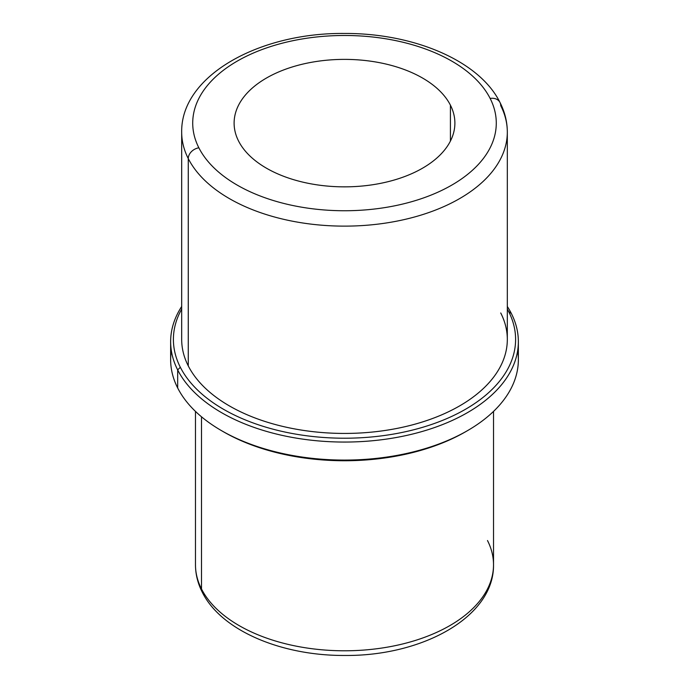 <?xml version="1.0" encoding="UTF-8"?>
<svg xmlns="http://www.w3.org/2000/svg" width="689" height="689" viewBox="0 0 689 689"><rect width="100%" height="100%" fill="white"/><g stroke="black" fill="none" stroke-linecap="round" stroke-linejoin="round"><path stroke-width="1.03" d="M238.575 141.056A110.386 63.732 180 0 1 234.114 123.116A110.386 63.732 180 0 1 328.799 60.029A110.386 63.732 180 0 1 450.425 105.176L450.425 141.056L450.425 105.176A110.386 63.732 0 0 0 313.417 61.958A110.386 63.732 0 0 0 238.575 141.056A110.386 63.732 0 0 0 375.583 184.273A110.386 63.732 0 0 0 450.425 105.176A110.386 63.732 180 0 1 454.886 123.116A110.386 63.732 180 0 1 360.201 186.202A110.386 63.732 180 0 1 238.575 141.056M195.478 411.411L195.478 564.756C195.512 574.238 197.777 583.385 202.256 592.187C221.298 630.702 281.56 655.79 344.578 655.463C422.245 656.272 494.254 616.939 493.522 564.756A149.022 86.039 180 0 1 365.695 649.916A149.022 86.039 180 0 1 201.507 588.983L201.507 416.802L201.507 588.983A149.022 86.039 180 0 1 195.478 564.756A149.022 86.039 0 0 0 201.507 588.983A11.041 8.647 153.1 0 0 202.256 592.187A11.041 8.647 -26.9 0 1 201.507 588.983A149.022 86.039 0 0 0 365.695 649.916A149.022 86.039 0 0 0 493.522 564.756A149.022 86.039 0 0 0 487.493 540.538M222.547 431.245A171.096 98.785 0 0 0 466.453 431.245M171.346 350.692A173.861 100.379 0 0 0 177.676 387.967A173.861 100.379 -0 0 0 221.565 430.685A173.861 100.379 -0 0 0 467.435 430.685A173.861 100.379 -0 0 0 517.654 350.692M467.435 430.685L465.488 431.814A171.096 98.785 180 0 1 223.512 431.814L221.565 430.685M518.361 341.684L518.361 359.71A173.861 100.379 180 0 1 369.226 459.063A173.861 100.379 180 0 1 177.676 387.967L177.676 369.941A173.861 100.379 0 0 0 369.226 441.038A173.861 100.379 0 0 0 518.361 341.684A173.861 100.379 0 0 0 511.324 313.426A173.861 100.379 0 0 0 507.319 306.484A173.861 100.379 180 0 1 511.324 313.426A173.861 100.379 180 0 1 393.445 437.997A173.861 100.379 180 0 1 177.676 369.941L177.676 387.967A173.861 100.379 180 0 1 170.639 359.71L170.639 341.684A173.861 100.379 0 0 0 177.676 369.941L180.32 367.246A171.096 98.785 -0 0 0 392.67 434.216A171.096 98.785 -0 0 0 508.68 311.617L511.324 313.426L508.68 311.617A171.096 98.785 0 0 0 507.319 309.077A171.096 98.785 180 0 1 508.68 311.617A171.096 98.785 180 0 1 392.67 434.216A171.096 98.785 180 0 1 180.32 367.246L177.676 369.941A173.861 100.379 180 0 1 181.681 306.484A173.861 100.379 0 0 0 170.639 341.684M181.681 309.077A171.096 98.785 0 0 0 180.32 367.246A171.096 98.785 180 0 1 181.681 309.077M507.319 132.133C507.285 121.884 504.839 111.997 499.981 102.454A11.041 8.647 153.1 0 0 490.146 98.441A151.778 87.632 0 0 0 301.765 39.032A151.778 87.632 0 0 0 198.854 147.79A11.041 8.647 153.1 0 0 188.269 158.591A11.041 8.647 -26.9 0 1 198.854 147.79A151.778 87.632 0 0 0 387.235 207.2A151.778 87.632 0 0 0 490.146 98.441A11.041 8.647 -26.9 0 1 499.981 102.454A11.041 8.647 153.1 0 1 500.731 105.667A162.819 94.005 0 0 1 507.319 132.133A162.819 94.005 180 0 1 367.659 225.174A162.819 94.005 180 0 1 188.269 158.591L188.269 365.893L188.269 158.591A162.819 94.005 0 0 0 367.659 225.174A162.819 94.005 0 0 0 507.319 132.133L507.319 339.427A162.819 94.005 180 0 1 367.659 432.477A162.819 94.005 180 0 1 188.269 365.893A162.819 94.005 0 0 0 390.344 429.635A162.819 94.005 0 0 0 500.731 312.961M188.269 158.591A162.819 94.005 180 0 1 181.681 132.133A162.819 94.005 0 0 0 188.269 158.591M198.854 147.79A151.778 87.632 180 0 1 301.765 39.032A151.778 87.632 180 0 1 490.146 98.441A151.778 87.632 180 0 1 387.235 207.2A151.778 87.632 180 0 1 198.854 147.79M188.269 365.893A162.819 94.005 180 0 1 181.681 339.427L181.681 132.133C180.785 75.79 259.047 32.719 343.88 33.46C413.047 32.943 479.294 60.494 499.981 102.454M493.522 564.756L493.522 411.411"/></g></svg>
